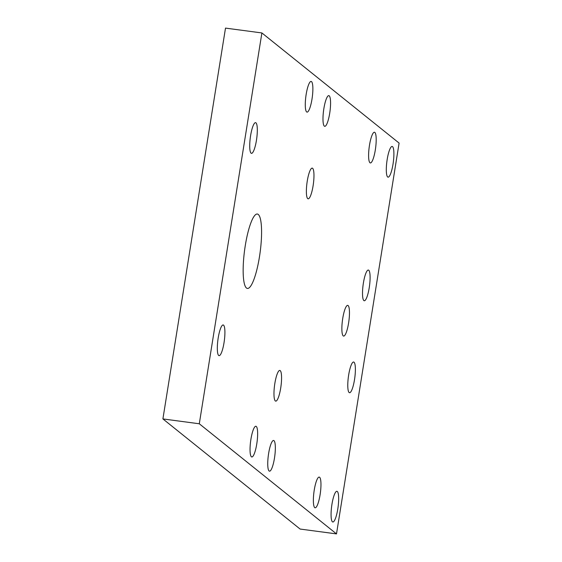 <?xml version="1.0" encoding="UTF-8"?>
<svg xmlns="http://www.w3.org/2000/svg" width="562" height="562" viewBox="0 0 562 562"><rect width="100%" height="100%" fill="white"/><g stroke="black" fill="none" stroke-linecap="round" stroke-linejoin="round"><path stroke-width="0.84" d="M369.227 287.751A15.483 3.231 97.6 0 0 368.356 270.055A15.483 3.231 97.6 0 0 363.389 283.058A15.483 3.231 97.6 0 0 364.26 300.747A15.483 3.231 97.6 0 0 369.227 287.751M354.503 379.708A15.483 3.231 97.6 0 0 353.624 362.012A15.483 3.231 97.6 0 0 348.658 375.016A15.483 3.231 97.6 0 0 349.536 392.712A15.483 3.231 97.6 0 0 354.503 379.708M348.588 323.073A15.483 3.231 97.6 0 0 347.709 305.377A15.483 3.231 97.6 0 0 342.743 318.38A15.483 3.231 97.6 0 0 343.621 336.076A15.483 3.231 97.6 0 0 348.588 323.073M259.447 256.918A37.535 7.833 97.6 0 0 257.326 214.031A37.535 7.833 97.6 0 0 245.285 245.552A37.535 7.833 97.6 0 0 247.406 288.439A37.535 7.833 97.6 0 0 259.447 256.918M218.197 337.966A15.483 3.231 -82.4 0 1 223.163 324.962A15.483 3.231 -82.4 0 1 224.034 342.651A15.483 3.231 -82.4 0 1 219.068 355.655A15.483 3.231 -82.4 0 1 218.197 337.966M250.596 135.653A15.483 3.231 -82.4 0 1 255.562 122.656A15.483 3.231 -82.4 0 1 256.441 140.345A15.483 3.231 -82.4 0 1 251.474 153.349A15.483 3.231 -82.4 0 1 250.596 135.653M307.252 181.126A15.483 3.231 -82.4 0 1 312.219 168.122A15.483 3.231 -82.4 0 1 313.09 185.818A15.483 3.231 -82.4 0 1 308.124 198.822A15.483 3.231 -82.4 0 1 307.252 181.126M274.846 383.439A15.483 3.231 -82.4 0 1 279.813 370.435A15.483 3.231 -82.4 0 1 280.691 388.124A15.483 3.231 -82.4 0 1 275.724 401.127A15.483 3.231 -82.4 0 1 274.846 383.439M393.021 164.146A15.483 3.231 97.6 0 0 392.15 146.457A15.483 3.231 97.6 0 0 387.183 159.46A15.483 3.231 97.6 0 0 388.054 177.149A15.483 3.231 97.6 0 0 393.021 164.146M337.79 508.989A15.483 3.231 97.6 0 0 336.912 491.3A15.483 3.231 97.6 0 0 331.945 504.304A15.483 3.231 97.6 0 0 332.823 521.993A15.483 3.231 97.6 0 0 337.79 508.989M375.318 149.935A15.483 3.231 97.6 0 0 374.447 132.246A15.483 3.231 97.6 0 0 369.48 145.249A15.483 3.231 97.6 0 0 370.351 162.938A15.483 3.231 97.6 0 0 375.318 149.935M320.087 494.785A15.483 3.231 97.6 0 0 319.209 477.089A15.483 3.231 97.6 0 0 314.242 490.092A15.483 3.231 97.6 0 0 315.12 507.788A15.483 3.231 97.6 0 0 320.087 494.785M256.764 443.959A15.483 3.231 97.6 0 0 255.886 426.263A15.483 3.231 97.6 0 0 250.919 439.266A15.483 3.231 97.6 0 0 251.797 456.962A15.483 3.231 97.6 0 0 256.764 443.959M311.994 99.109A15.483 3.231 97.6 0 0 311.123 81.42A15.483 3.231 97.6 0 0 306.157 94.423A15.483 3.231 97.6 0 0 307.028 112.112A15.483 3.231 97.6 0 0 311.994 99.109M274.467 458.163A15.483 3.231 97.6 0 0 273.589 440.475A15.483 3.231 97.6 0 0 268.622 453.478A15.483 3.231 97.6 0 0 269.5 471.167A15.483 3.231 97.6 0 0 274.467 458.163M329.697 113.32A15.483 3.231 97.6 0 0 328.826 95.631A15.483 3.231 97.6 0 0 323.86 108.635A15.483 3.231 97.6 0 0 324.731 126.324A15.483 3.231 97.6 0 0 329.697 113.32M162.903 418.922L300.108 529.053L336.498 533.9L399.097 143.078L261.892 32.947L225.502 28.1L162.903 418.922L199.292 423.776L336.498 533.9M199.292 423.776L261.892 32.947"/></g></svg>

